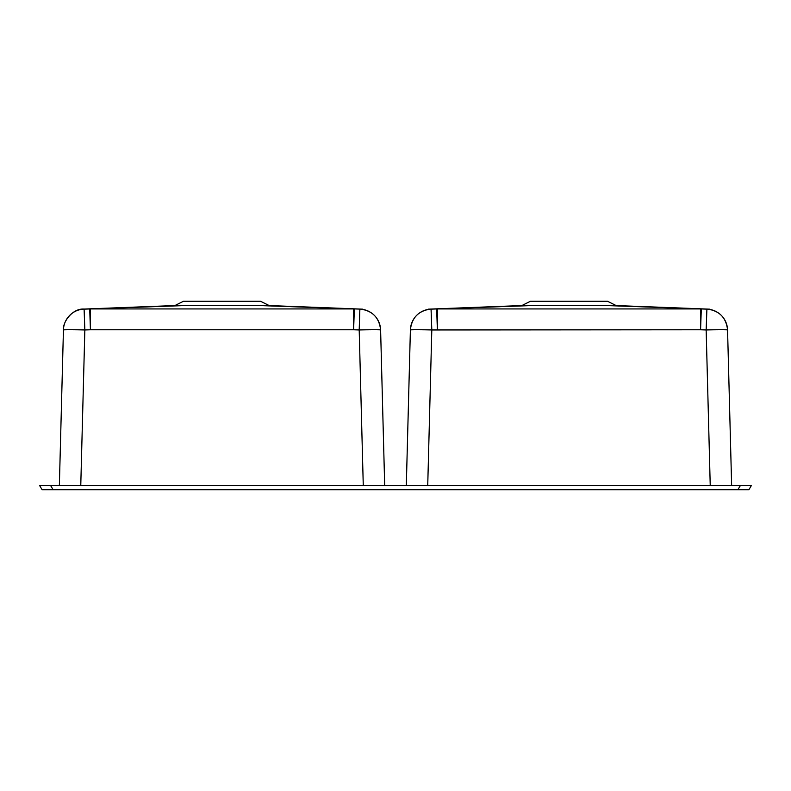 <?xml version="1.0" encoding="UTF-8"?>
<svg xmlns="http://www.w3.org/2000/svg" width="791" height="791" viewBox="0 0 791 791"><rect width="100%" height="100%" fill="white"/><g stroke="black" fill="none" stroke-linecap="round" stroke-linejoin="round"><path stroke-width="1.19" d="M727.562 330.005L731.635 485.447M406.317 485.447L410.391 330.005M431.125 309.162L523.78 305.553M531.878 305.553L437.334 308.925L700.618 308.925L606.074 305.553L531.878 305.553M614.182 305.553L706.838 309.162M616.09 305.544L607.528 301.262L530.425 301.262L521.862 305.544M710.229 485.447L706.155 329.956L700.569 329.768L700.618 308.925A21.416 13.19 -88 0 1 701.301 308.925L700.569 329.768L431.807 329.956L427.733 485.447M436.652 308.925A21.416 13.19 88 0 1 437.334 308.925L437.383 329.768L436.652 308.925M431.055 309.113A21.416 21.416 -178.5 0 0 410.391 329.956A21.416 0.564 -178.5 0 1 431.807 329.956L431.055 309.113M727.562 329.956A21.416 21.416 178.5 0 0 706.897 309.113L706.155 329.956A21.416 0.564 178.5 0 1 727.562 329.956M84.162 309.162L184.926 305.553L90.382 308.925L353.666 308.925L259.122 305.553L359.945 309.113A21.416 21.416 178.5 0 1 380.609 329.956L384.683 485.447M59.365 485.447L63.428 330.173M363.267 485.447L359.193 329.956L353.617 329.768L354.348 308.925A21.416 13.19 -88 0 0 353.666 308.925L353.617 329.768L90.431 329.768L90.382 308.925A21.416 13.19 88 0 0 89.699 308.925L90.431 329.768L84.845 329.956L84.103 309.113A21.416 21.416 -178.5 0 0 63.438 329.956L63.438 330.005M267.22 305.553L176.818 305.553M380.609 329.956A21.416 0.564 178.5 0 0 359.193 329.956L359.875 309.162M269.138 305.544L260.575 301.262L183.472 301.262L174.91 305.544M737.865 489.738L740.435 485.447L751.45 485.447L748.879 489.738L42.121 489.738L39.55 485.447L50.565 485.447L40.549 485.447L50.565 485.447L53.135 489.738M740.435 485.447L50.565 485.447M39.55 485.447L42.121 489.738M63.438 329.956A21.416 0.564 -178.5 0 1 84.845 329.956L80.771 485.447M521.862 305.553L428.218 309.162M616.09 305.553L709.735 309.162M430.976 309.054C418.657 310.616 411.795 317.567 410.391 329.896M727.562 329.896C726.158 317.567 719.296 310.616 706.976 309.054M174.91 305.553L81.265 309.162M269.138 305.553L362.782 309.162M84.024 309.054C72.386 308.233 62.548 322.214 63.438 329.896M380.609 329.896C379.205 317.567 372.343 310.616 360.024 309.054"/></g></svg>
